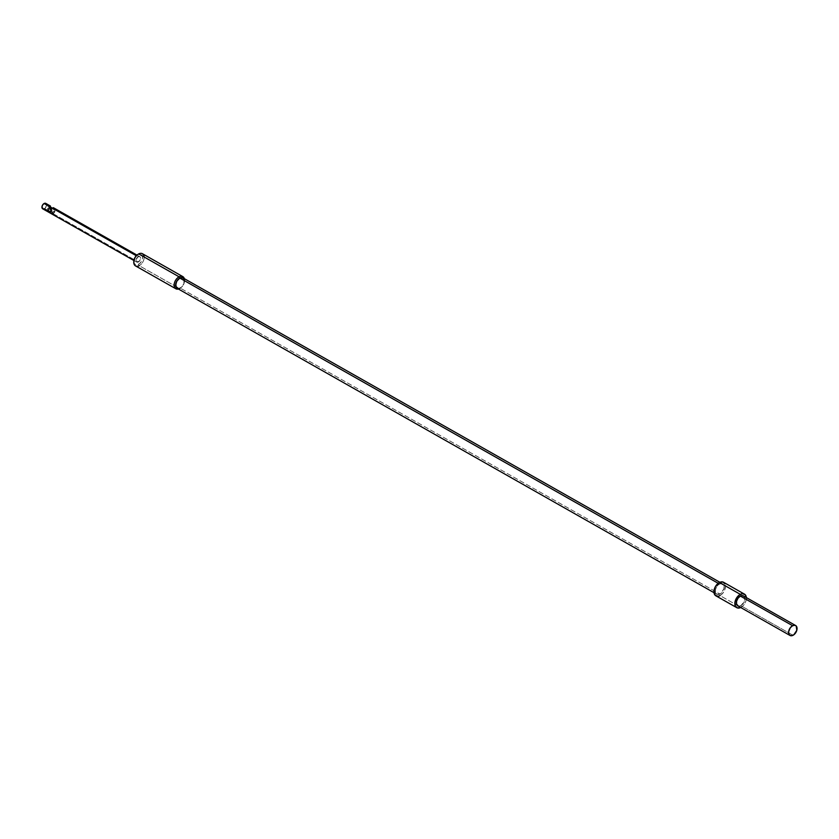 <?xml version="1.0" encoding="UTF-8"?>
<svg xmlns="http://www.w3.org/2000/svg" width="839" height="839" viewBox="0 0 839 839"><rect width="100%" height="100%" fill="white"/><g stroke="black" fill="none" stroke-linecap="round" stroke-linejoin="round"><path stroke-width="0.63" stroke-dasharray="4.2 3.15" d="M49.501 207.999C51.41 210.358 51.462 211.669 49.658 211.921L50.728 209.362L49.501 207.999L50.141 207.988L48.505 207.883A2.339 1.29 -117.5 0 0 48.138 209.802A2.339 1.29 -117.5 0 0 49.658 211.921L49.281 212.12A2.339 1.29 62.5 0 1 47.75 210.002A2.339 1.29 62.5 0 1 48.117 208.082A2.339 1.29 62.5 0 1 49.113 208.198L50.141 207.988L51.347 209.446L51.41 211.124L50.277 212.225A2.339 1.29 62.5 0 1 49.281 212.12L49.658 211.921A2.339 1.29 -117.5 0 0 50.655 212.026A2.339 1.29 -117.5 0 0 51.022 210.117A2.339 1.29 -117.5 0 0 49.501 207.999A2.339 1.29 -117.5 0 0 48.505 207.883L50.728 209.362L49.658 211.921C47.75 209.561 47.687 208.25 49.501 207.999L50.613 210.232L50.361 212.173L49.281 212.12L47.781 210.086L47.718 208.586L49.113 208.198A2.339 1.29 62.5 0 1 50.634 210.316A2.339 1.29 62.5 0 1 50.277 212.225L51.42 211.627A2.339 1.29 -117.5 0 1 50.434 211.522L47.823 210.044L47.844 210.694L53.067 213.651L54.566 212.204L53.067 213.651L138.372 262.02A3.115 1.982 -60.4 0 1 136.726 262.104A3.115 1.982 -60.4 0 1 136.086 259.524A3.115 1.982 -60.4 0 1 138.152 256.786L139.809 256.703L140.564 258.202L139.966 260.405L137.481 262.271L136.17 261.506L136.086 259.503L138.152 256.786L136.296 255.727L138.152 256.786A3.115 1.982 -60.4 0 1 139.798 256.692A3.115 1.982 -60.4 0 1 140.438 259.282A3.115 1.982 -60.4 0 1 138.372 262.02L53.067 213.651L51.997 212.414L51.913 210.442L51.515 211.575L50.434 211.522L50.508 207.768L50.581 209.498L49.532 208.911L49.396 205.45L50.434 206.037L49.396 205.45A3.115 1.982 -60.4 0 1 49.532 208.911L50.571 209.949L49.344 209.247L47.823 210.044L50.434 211.522L50.476 207.076L50.508 207.768L50.403 206.908L49.113 208.198A2.339 1.29 62.5 0 1 50.634 210.316A2.339 1.29 62.5 0 1 50.277 212.225A2.339 1.29 62.5 0 1 49.281 212.12A2.339 1.29 62.5 0 1 47.75 210.002A2.339 1.29 62.5 0 1 48.117 208.082A2.339 1.29 62.5 0 1 49.113 208.198L50.466 207.16L50.434 211.522L49.281 212.12L50.434 211.522L50.571 209.949L49.344 209.247A3.115 1.982 -60.4 0 1 47.844 210.694L53.067 213.651A3.115 1.982 119.6 0 0 54.566 212.204L53.518 211.617A3.115 1.982 119.6 0 0 53.717 211.281L54.755 211.868A3.115 1.982 119.6 0 0 54.619 208.408L53.57 207.82A3.115 1.982 119.6 0 0 53.539 207.799A3.115 1.982 119.6 0 1 53.57 207.82L53.717 211.281L53.57 207.82L54.399 208.282L52.878 209.079L51.829 208.481L51.997 212.414L53.046 213.001L54.566 212.204L53.518 211.617L51.997 212.414L53.518 211.617A3.115 1.982 119.6 0 0 53.717 211.281L54.755 211.868L54.619 208.408L54.755 211.868L55.154 210.841L54.619 208.408M42.716 208.817A3.115 1.982 119.6 0 0 44.362 208.722A3.115 1.982 119.6 0 0 46.428 205.985A3.115 1.982 119.6 0 0 45.788 203.395M184.454 280.698A5.967 3.796 -60.4 0 1 184.423 281.694A5.967 3.796 -60.4 0 1 181.098 287.567A5.967 3.796 -60.4 0 1 180.249 288.102L179.588 288.585A7.006 4.457 119.6 0 0 180.584 287.955A7.006 4.457 119.6 0 0 184.496 281.055A7.006 4.457 119.6 0 0 184.318 278.653A7.006 4.457 -60.4 0 1 179.588 288.585L139.201 265.68L138.466 264.411A5.967 3.796 119.6 0 0 142.672 257.101A5.967 3.796 119.6 0 0 138.047 254.385L137.197 254.93M144.14 256.986A7.006 4.457 -60.4 0 1 139.201 265.68A7.006 4.457 119.6 0 0 143.847 259.524A7.006 4.457 119.6 0 0 142.41 253.703M51.42 211.627A2.339 1.29 -117.5 0 0 51.913 210.442A2.339 1.29 -117.5 0 0 50.267 207.6L50.319 206.992L50.267 207.6L47.655 206.121L48.243 205.807L47.655 206.121L50.875 208.082L51.913 210.442L51.829 208.481L52.417 208.177L51.829 208.481L52.878 209.079L52.847 208.418L52.878 209.079L54.399 208.282M47.624 205.461L47.655 206.121L47.624 205.461M49.344 209.247L47.844 210.694L49.344 209.247M135.499 265.89A7.006 4.457 119.6 0 0 139.201 265.68L179.588 288.585A7.006 4.457 -60.4 0 1 178.434 289.036A7.006 4.457 119.6 0 0 179.588 288.585L181.927 286.844L183.835 283.96L184.045 279.051L183.835 283.96L180.249 288.102A5.967 3.796 119.6 0 0 184.213 282.858A5.967 3.796 119.6 0 0 182.986 277.898M178.55 288.595L179.389 288.459L178.55 288.595M133.883 260.677L134.261 263.446L135.981 264.851L139.326 263.876L141.529 261.328L142.63 258.129L142.263 255.36L140.543 253.955L138.047 254.385A5.967 3.796 119.6 0 0 137.449 254.741M133.852 261.097A5.967 3.796 119.6 0 0 138.466 264.411L139.201 265.68M45.809 203.405L46.428 205.995L44.362 208.722L47.844 210.694M44.362 208.722L43.471 208.984M49.532 208.911L49.396 205.45L50.036 206.876L49.532 208.911M744.004 596.403L744.822 598.689L744.224 601.731L740.806 605.685L793.023 635.291L740.806 605.685A5.705 3.629 119.6 0 0 744.592 600.672A5.705 3.629 119.6 0 0 743.417 595.931M746.343 597.588A7.782 4.95 -60.4 0 1 740.879 607.436L719.988 595.585A7.782 4.95 119.6 0 0 725.148 588.747A7.782 4.95 119.6 0 0 723.543 582.276M718.205 583.294L719.495 584.028A5.967 3.796 -60.4 0 1 722.652 583.86A5.967 3.796 -60.4 0 1 723.879 588.821A5.967 3.796 -60.4 0 1 719.914 594.064L180.249 288.102L719.914 594.064A5.967 3.796 -60.4 0 1 716.768 594.232A5.967 3.796 -60.4 0 1 715.541 589.272A5.967 3.796 -60.4 0 1 719.495 584.028L718.205 583.294M177.102 288.28A5.967 3.796 119.6 0 0 180.249 288.102M715.877 595.816A7.782 4.95 119.6 0 0 719.988 595.585L740.879 607.436A7.782 4.95 -60.4 0 1 740.711 607.509M739.746 607.887L743.06 605.789L744.864 603.398L746.028 600.63L746.196 596.676M737.785 605.852A5.705 3.629 119.6 0 0 740.806 605.685L738.425 606.104M719.988 595.585L722.169 593.939L724.655 590.195L725.473 586.052L724.927 583.776M723.585 582.297L722.683 581.941M717.754 596.235L718.855 596.047M719.495 584.028L721.991 583.598L723.26 584.353L724.005 585.811L723.868 588.842L720.774 593.519L717.429 594.494L715.415 592.282L715.552 589.251L717.083 586.157L719.495 584.028M50.655 212.026L49.658 211.921M49.113 208.198L50.613 210.232L50.676 211.732L49.868 212.309L48.672 211.627L47.624 209.268L48.033 208.145L49.113 208.198M48.505 207.883L50.392 206.908M136.977 255.098L139.798 256.692M184.496 281.055L184.423 281.694M136.726 262.104L133.915 260.51M719.883 582.287L722.652 583.86M713.999 592.67L716.768 594.232"/><path stroke-width="1.26" d="M47.844 210.694L44.362 208.722M50.403 206.016L50.476 207.076L50.434 206.037L45.788 203.395A3.115 1.982 119.6 0 0 44.142 203.489L47.624 205.461A3.115 1.982 -60.4 0 1 49.176 205.324L50.434 206.037L50.319 206.992L50.403 206.016L49.176 205.324L48.243 205.807L49.176 205.324L47.624 205.461L44.142 203.489A3.115 1.982 119.6 0 0 42.076 206.226A3.115 1.982 119.6 0 0 42.716 208.817L133.915 260.51M54.399 208.282L53.36 207.694L52.417 208.177L53.36 207.694A3.115 1.982 119.6 0 1 53.539 207.799A3.115 1.982 119.6 0 0 53.444 207.736A3.115 1.982 119.6 0 0 53.36 207.694L54.399 208.282A3.115 1.982 119.6 0 0 52.847 208.418L136.296 255.727L47.624 205.461L52.847 208.418L54.619 208.408M182.797 276.597L142.41 253.703A7.006 4.457 119.6 0 0 138.708 253.913L179.095 276.807A7.006 4.457 -60.4 0 1 182.797 276.597A7.006 4.457 -60.4 0 1 184.318 278.653A7.006 4.457 119.6 0 0 179.095 276.807L179.829 278.076A5.967 3.796 -60.4 0 1 184.454 280.698M180.249 288.102L179.389 288.459L180.249 288.102A5.967 3.796 -60.4 0 1 175.624 285.386A5.967 3.796 -60.4 0 1 179.829 278.076A5.967 3.796 119.6 0 1 182.986 277.898L184.045 279.051L182.325 277.646L179.829 278.076L179.095 276.807A7.006 4.457 119.6 0 0 174.166 284.715A7.006 4.457 119.6 0 0 178.434 289.036A7.006 4.457 -60.4 0 1 175.896 288.784A7.006 4.457 -60.4 0 1 174.449 282.963A7.006 4.457 -60.4 0 1 179.095 276.807L138.708 253.913A7.006 4.457 -60.4 0 1 144.14 256.986M139.201 265.68A7.006 4.457 -60.4 0 1 133.81 261.432A7.006 4.457 -60.4 0 1 137.722 254.532A7.006 4.457 -60.4 0 1 138.708 253.913A7.006 4.457 119.6 0 0 134.062 260.069A7.006 4.457 119.6 0 0 135.499 265.89L175.896 288.784M719.883 582.287L182.986 277.898L179.829 278.076L176.767 281.17L175.624 285.386L177.071 288.259L178.55 288.595L176.043 287.127L175.886 283.288L177.417 280.195L179.829 278.076L718.205 583.294L179.829 278.076A5.967 3.796 119.6 0 0 175.875 283.32A5.967 3.796 119.6 0 0 177.102 288.28L713.999 592.67M137.197 254.93L134.985 257.479L133.841 261.695M137.449 254.741A5.967 3.796 119.6 0 0 137.208 254.92A5.967 3.796 119.6 0 0 133.873 260.793A5.967 3.796 119.6 0 0 133.852 261.097M43.471 208.984L41.95 207.306L42.548 205.104L44.142 203.489L45.809 203.405M795.645 625.537L743.417 595.931A5.705 3.629 119.6 0 0 740.397 596.089L792.624 625.705A5.705 3.629 -60.4 0 1 795.645 625.537A5.705 3.629 -60.4 0 1 796.809 630.278A5.705 3.629 -60.4 0 1 793.023 635.291A5.705 3.629 -60.4 0 1 790.013 635.459A5.705 3.629 -60.4 0 1 788.838 630.718A5.705 3.629 -60.4 0 1 792.624 625.705L740.397 596.089L742.777 595.68L744.004 596.403M744.434 594.117L723.543 582.276A7.782 4.95 119.6 0 0 719.432 582.507L740.323 594.348A7.782 4.95 -60.4 0 1 744.434 594.117A7.782 4.95 -60.4 0 1 746.343 597.588M724.927 583.776L722.683 581.941L719.432 582.507A7.782 4.95 119.6 0 0 714.272 589.345A7.782 4.95 119.6 0 0 715.877 595.816L736.768 607.656A7.782 4.95 -60.4 0 1 735.163 601.185A7.782 4.95 -60.4 0 1 740.323 594.348L719.432 582.507L715.447 586.534L714.01 590.708L715.069 595.176L717.754 596.235M740.711 607.509A7.782 4.95 -60.4 0 1 736.768 607.656M746.364 597.892L745.242 594.767L742.546 593.697L739.211 595.061L736.338 598.385L734.901 602.549L735.384 606.157L737.628 607.992L740.879 607.436M738.425 606.104L736.495 603.986L736.621 601.081L738.089 598.123L740.397 596.089A5.705 3.629 119.6 0 0 736.611 601.112A5.705 3.629 119.6 0 0 737.785 605.852L790.013 635.459M718.855 596.047L719.988 595.585M792.624 625.705L790.307 627.729L788.639 631.715L788.996 634.368L790.642 635.71L793.851 634.777L796.809 630.309L796.221 626.009L795.005 625.286L792.624 625.705M53.444 207.736L136.977 255.098M133.81 261.432L133.873 260.793"/></g></svg>
